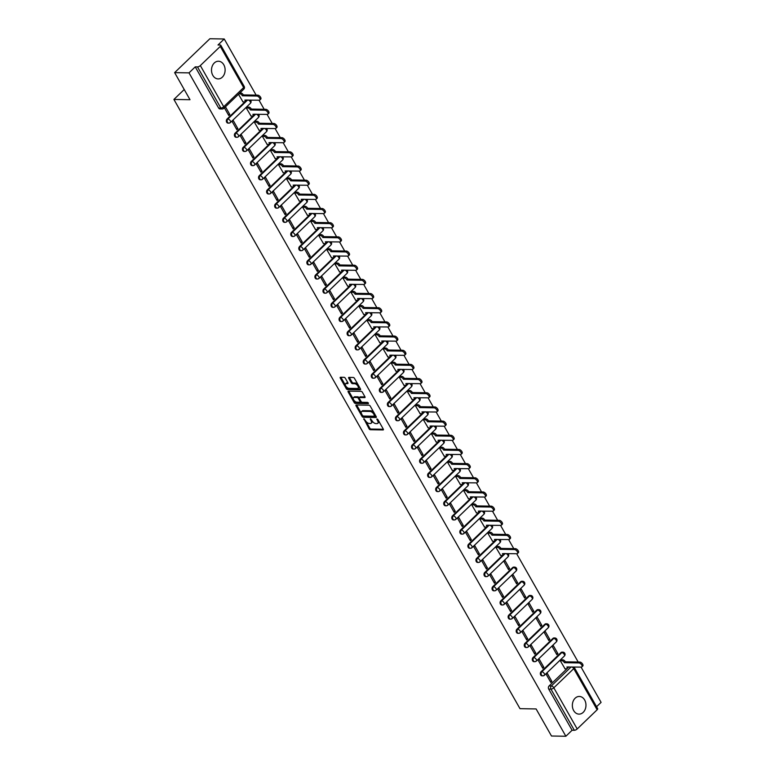 <?xml version="1.0" encoding="UTF-8"?>
<svg xmlns="http://www.w3.org/2000/svg" width="775" height="775" viewBox="0 0 775 775"><rect width="100%" height="100%" fill="white"/><g stroke="black" fill="none" stroke-linecap="round" stroke-linejoin="round"><path stroke-width="1.16" d="M363.853 418.733L369.094 428.827A1.114 0.562 -133.9 0 0 370.314 429.728L383.073 429.941A1.114 0.562 -133.9 0 0 383.344 429.854A1.114 0.562 -133.9 0 0 383.276 429.059L377.9 419.585L376.863 419.013L377.599 420.796A3.555 1.802 -133.9 0 1 377.803 423.324A3.555 1.802 -133.9 0 1 376.95 423.605L375.885 423.596A3.555 1.802 -133.9 0 1 372 420.699L370.45 418.839L371.002 420.689A3.555 1.802 -133.9 0 1 371.206 423.218A3.555 1.802 -133.9 0 1 370.363 423.499L369.297 423.479A3.555 1.802 -133.9 0 1 365.403 420.593L363.853 418.733M212.815 75.359A8.845 6.81 90.9 0 0 218.162 78.914A8.845 6.81 90.9 0 0 224.353 74.08A8.845 6.81 90.9 0 0 223.801 64.78A8.845 6.81 90.9 0 0 218.453 61.235A8.845 6.81 90.9 0 0 212.263 66.059A8.845 6.81 90.9 0 0 212.815 75.359M573.665 710.578A8.845 6.81 90.9 0 0 579.012 714.124A8.845 6.81 90.9 0 0 585.202 709.299A8.845 6.81 90.9 0 0 584.66 699.999A8.845 6.81 90.9 0 0 579.312 696.454A8.845 6.81 90.9 0 0 573.122 701.278A8.845 6.81 90.9 0 0 573.665 710.578M345.301 378.21A1.114 0.562 -133.9 0 0 344.081 377.309L340.506 377.251A1.114 0.562 -133.9 0 0 340.235 377.338A1.114 0.562 -133.9 0 0 340.302 378.132L346.28 388.653A1.114 0.562 -133.9 0 0 347.491 389.554L360.259 389.767A1.114 0.562 -133.9 0 0 360.52 389.68A1.114 0.562 -133.9 0 0 360.452 388.885L354.475 378.365A1.114 0.562 -133.9 0 0 353.264 377.464L348.934 377.386A1.114 0.562 -133.9 0 0 348.673 377.473A1.114 0.562 -133.9 0 0 348.74 378.268L351.298 382.772A1.114 0.562 -133.9 0 0 352.509 383.673L354.659 383.712A2.974 1.502 -133.9 0 1 357.546 385.572A2.974 1.502 -133.9 0 1 358.069 388.236A2.974 1.502 -133.9 0 1 357.362 388.478L348.963 388.343A2.974 1.502 -133.9 0 1 346.076 386.473A2.974 1.502 -133.9 0 1 345.543 383.809A2.974 1.502 -133.9 0 1 346.251 383.577L347.655 383.596A1.114 0.562 -133.9 0 0 347.917 383.509A1.114 0.562 -133.9 0 0 347.859 382.714L345.301 378.21M565.866 736.25L551.49 736.018L536.106 708.941L519.996 708.67L173.91 99.442L190.011 99.704L174.637 72.627L189.013 72.869L565.866 736.25L572.095 730.253L574.333 730.292L550.957 689.14A2.267 1.744 -89.1 0 1 551.335 685.962L571.117 666.946M356.258 404.986A1.114 0.562 -133.9 0 0 355.987 405.073A1.114 0.562 -133.9 0 0 356.054 405.858L362.032 416.388A1.114 0.562 -133.9 0 0 363.243 417.289L376.011 417.502A1.114 0.562 -133.9 0 0 376.272 417.405A1.114 0.562 -133.9 0 0 376.214 416.621L370.237 406.1A1.114 0.562 -133.9 0 0 369.016 405.189L356.258 404.986M354.156 402.516L348.178 391.995A1.114 0.562 -133.9 0 1 348.111 391.201A1.114 0.562 -133.9 0 1 348.382 391.113L361.14 391.327A1.114 0.562 -133.9 0 1 362.361 392.228L364.918 396.732A1.114 0.562 -133.9 0 1 364.977 397.527A1.114 0.562 -133.9 0 1 364.715 397.614L359.532 397.527A1.114 0.562 -133.9 0 0 359.271 397.614A1.114 0.562 -133.9 0 0 359.338 398.408L361.034 401.392A1.114 0.562 -133.9 0 0 362.245 402.302L367.631 402.39L368.348 403.639L355.367 403.426A1.114 0.562 -133.9 0 1 354.156 402.516L354.863 401.838L354.068 400.442M174.637 72.627L209.87 38.75L224.237 38.983L256.128 95.122M596.566 706.722L601.09 702.373L581.066 667.11M578.179 662.024L516.654 553.728M513.767 548.642L508.603 539.555M505.717 534.469L500.553 525.382M497.666 520.296L492.503 511.209M489.616 506.123L484.452 497.037M481.566 491.951L476.402 482.864M473.506 477.778L468.352 468.691M465.455 463.605L460.292 454.518M457.405 449.432L452.242 440.345M449.355 435.259L444.191 426.173M441.304 421.087L436.141 412M433.254 406.914L428.091 397.827M425.204 392.741L420.04 383.654M417.153 378.578L411.99 369.481M409.103 364.405L403.94 355.308M401.053 350.232L395.889 341.136M393.002 336.059L387.839 326.963M384.952 321.887L379.789 312.79M376.902 307.714L371.738 298.617M368.842 293.541L363.678 284.444M360.792 279.368L355.628 270.281M352.741 265.195L347.578 256.108M344.691 251.023L339.528 241.936M336.641 236.85L331.477 227.763M328.59 222.677L323.427 213.59M320.54 208.504L315.377 199.417M312.49 194.331L307.326 185.244M304.439 180.158L299.276 171.072M296.389 165.986L291.226 156.899M288.339 151.813L283.175 142.726M280.288 137.64L275.125 128.553M272.228 123.467L267.065 114.38M264.178 109.294L259.015 100.207M189.013 72.869L195.242 66.873L197.48 66.912A2.267 0.882 -29.6 0 0 200.338 65.575L220.284 46.403A2.267 0.882 -29.6 0 0 220.807 45.26A2.267 0.882 -29.6 0 0 220.245 45.018L218.007 44.989L224.237 38.983M572.095 730.253L548.719 689.101A2.267 1.744 -89.1 0 1 549.097 685.923L568.879 666.907M597.137 709.784L573.752 668.631A2.267 0.882 -29.6 0 0 574.285 667.488L597.661 708.641A2.267 0.882 150.4 0 1 597.137 709.784L577.191 728.955A2.267 0.882 150.4 0 1 574.333 730.292M561.391 659.816L560.267 660.717L565.033 668.777M551.877 681.428L547.237 673.252L546.172 674.269L550.822 682.446L551.877 681.428L550.231 681.399M543.827 667.256L539.177 659.079L538.121 660.097L542.771 668.273L543.827 667.256L542.18 667.227M557.923 653.703L553.273 645.527L552.217 646.544L556.867 654.72L557.923 653.703L556.266 653.674M535.777 653.083L531.127 644.907L530.071 645.924L534.721 654.1L535.777 653.083L534.13 653.054M549.872 639.53L545.222 631.354L544.166 632.371L548.816 640.547L549.872 639.53L548.216 639.501M527.727 638.91L523.077 630.734L522.021 631.751L526.671 639.927L527.727 638.91L526.07 638.881M541.822 625.357L537.172 617.181L536.116 618.198L540.756 626.374L541.822 625.357L540.165 625.328M519.676 624.737L515.026 616.561L513.97 617.578L518.62 625.754L519.676 624.737L518.02 624.708M533.762 611.184L529.122 603.008L528.066 604.025L532.706 612.202L533.762 611.184L532.115 611.155M511.626 610.564L506.976 602.388L505.92 603.405L510.57 611.582L511.626 610.564L509.969 610.535M525.712 597.012L521.071 588.835L520.015 589.852L524.656 598.029L525.712 597.012L524.065 596.982M503.576 596.392L498.926 588.215L497.87 589.232L502.51 597.409L503.576 596.392L501.919 596.363M517.661 582.839L513.021 574.663L511.965 575.68L516.605 583.856L517.661 582.839L516.014 582.81M495.516 582.219L490.875 574.042L489.819 575.06L494.46 583.236L495.516 582.219L493.869 582.19M509.611 568.666L504.971 560.49L503.915 561.507L508.555 569.683L509.611 568.666L507.964 568.637M487.465 568.046L482.825 559.87L481.769 560.887L486.409 569.063L487.465 568.046L485.818 568.017M496.978 546.433L495.864 547.334L500.621 555.394M479.415 553.873L474.775 545.697L473.719 546.714L478.359 554.89L479.415 553.873L477.768 553.844M488.928 532.26L487.804 533.161L492.571 541.221M471.365 539.7L466.724 531.524L465.668 532.541L470.309 540.717L471.365 539.7L469.718 539.671M480.878 518.087L479.754 518.988L484.52 527.048M463.314 525.528L458.674 517.351L457.618 518.368L462.258 526.545L463.314 525.528L461.668 525.498M472.827 503.915L471.704 504.816L476.47 512.876M455.264 511.355L450.624 503.178L449.558 504.196L454.208 512.372L455.264 511.355L453.617 511.326M464.777 489.742L463.653 490.643L468.42 498.703M447.214 497.182L442.573 489.006L441.508 490.023L446.158 498.199L447.214 497.182L445.567 497.153M456.727 475.569L455.603 476.47L460.369 484.53M439.163 483.009L434.513 474.833L433.457 475.85L438.108 484.026L439.163 483.009L437.517 482.98M448.677 461.396L447.553 462.297L452.319 470.357M431.113 468.836L426.463 460.66L425.407 461.677L430.057 469.853L431.113 468.836L429.457 468.807M440.626 447.223L439.502 448.124L444.259 456.194M423.063 454.663L418.413 446.487L417.357 447.504L422.007 455.681L423.063 454.663L421.406 454.634M432.576 433.051L431.452 433.952L436.209 442.021M415.012 440.491L410.363 432.314L409.307 433.332L413.957 441.508L415.012 440.491L413.356 440.462M424.526 418.878L423.402 419.779L428.158 427.848M406.962 426.318L402.312 418.142L401.256 419.159L405.897 427.335L406.962 426.318L405.306 426.289M416.475 404.705L415.352 405.606L420.108 413.676M398.902 412.145L394.262 403.969L393.206 404.986L397.846 413.162L398.902 412.145L397.255 412.116M408.425 390.532L407.301 391.433L412.058 399.503M390.852 397.972L386.212 389.796L385.156 390.813L389.796 398.989L390.852 397.972L389.205 397.943M400.365 376.359L399.251 377.26L404.007 385.33M382.802 383.799L378.161 375.623L377.105 376.64L381.746 384.817L382.802 383.799L381.155 383.77M392.315 362.187L391.201 363.088L395.957 371.157M374.751 369.627L370.111 361.45L369.055 362.468L373.695 370.644L374.751 369.627L373.104 369.607M384.264 348.014L383.141 348.915L387.907 356.984M366.701 355.454L362.061 347.278L361.005 348.295L365.645 356.471L366.701 355.454L365.054 355.434M376.214 333.841L375.09 334.742L379.857 342.812M358.651 341.281L354.01 333.105L352.945 334.122L357.595 342.298L358.651 341.281L357.004 341.262M368.164 319.668L367.04 320.569L371.806 328.639M350.6 327.108L345.96 318.932L344.894 319.949L349.544 328.125L350.6 327.108L348.953 327.089M360.113 305.495L358.99 306.396L363.756 314.466M342.55 312.935L337.9 304.759L336.844 305.776L341.494 313.952L342.55 312.935L340.903 312.916M352.063 291.323L350.939 292.223L355.706 300.293M334.5 298.762L329.85 290.586L328.794 291.603L333.444 299.78L334.5 298.762L332.853 298.743M344.013 277.15L342.889 278.051L347.655 286.12M326.449 284.599L321.799 276.423L320.743 277.431L325.393 285.607L326.449 284.599L324.793 284.57M335.963 262.977L334.839 263.878L339.595 271.948M318.399 270.427L313.749 262.25L312.693 263.258L317.343 271.434L318.399 270.427L316.743 270.397M327.912 248.804L326.788 249.715L331.545 257.775M310.349 256.254L305.699 248.077L304.643 249.085L309.283 257.271L310.349 256.254L308.692 256.225M319.862 234.631L318.738 235.542L323.495 243.602M302.298 242.081L297.648 233.905L296.593 234.922L301.233 243.098L302.298 242.081L300.642 242.052M311.812 220.468L310.688 221.369L315.444 229.429M294.238 227.908L289.598 219.732L288.542 220.749L293.183 228.925L294.238 227.908L292.592 227.879M303.752 206.295L302.637 207.196L307.394 215.256M286.188 213.735L281.548 205.559L280.492 206.576L285.132 214.752L286.188 213.735L284.541 213.706M295.701 192.123L294.587 193.023L299.344 201.083M278.138 199.562L273.498 191.386L272.442 192.403L277.082 200.58L278.138 199.562L276.491 199.533M287.651 177.95L286.527 178.851L291.293 186.911M270.088 185.39L265.447 177.213L264.391 178.231L269.032 186.407L270.088 185.39L268.441 185.361M279.601 163.777L278.477 164.678L283.243 172.738M262.037 171.217L257.397 163.041L256.341 164.058L260.981 172.234L262.037 171.217L260.39 171.188M271.55 149.604L270.427 150.505L275.193 158.565M253.987 157.044L249.347 148.868L248.281 149.885L252.931 158.061L253.987 157.044L252.34 157.015M263.5 135.431L262.376 136.332L267.142 144.392M245.937 142.871L241.287 134.695L240.231 135.712L244.881 143.888L245.937 142.871L244.29 142.842M255.45 121.258L254.326 122.159L259.092 130.219M237.886 128.698L233.236 120.522L232.18 121.539L236.83 129.716L237.886 128.698L236.239 128.669M247.399 107.086L246.276 107.987L251.042 116.047M224.392 107.812L228.78 115.543L229.836 114.526L228.179 114.497M238.477 94.269L242.982 101.874M229.913 122.673A2.267 1.744 -89.1 0 1 228.838 123.118L228.044 123.109A2.267 1.744 90.9 0 1 226.416 121.539A2.267 1.744 90.9 0 1 227.056 119.03L246.828 100.004M237.964 136.846A2.267 1.744 -89.1 0 1 236.888 137.291L236.094 137.282A2.267 1.744 90.9 0 1 234.467 135.712A2.267 1.744 90.9 0 1 235.106 133.203L254.878 114.177M246.014 151.018A2.267 1.744 -89.1 0 1 244.939 151.464L244.144 151.454A2.267 1.744 90.9 0 1 242.517 149.885A2.267 1.744 90.9 0 1 243.156 147.366L262.938 128.35M254.064 165.191A2.267 1.744 -89.1 0 1 252.999 165.637L252.204 165.627A2.267 1.744 90.9 0 1 250.567 164.058A2.267 1.744 90.9 0 1 251.207 161.539L270.988 142.523M262.115 179.364A2.267 1.744 -89.1 0 1 261.049 179.81L260.255 179.8A2.267 1.744 90.9 0 1 258.618 178.231A2.267 1.744 90.9 0 1 259.257 175.712L279.039 156.695M270.165 193.537A2.267 1.744 -89.1 0 1 269.099 193.983L268.305 193.973A2.267 1.744 90.9 0 1 266.677 192.403A2.267 1.744 90.9 0 1 267.307 189.885L287.089 170.868M278.215 207.71A2.267 1.744 -89.1 0 1 277.15 208.155L276.355 208.146A2.267 1.744 90.9 0 1 274.728 206.576A2.267 1.744 90.9 0 1 275.358 204.057L295.139 185.041M286.266 221.882A2.267 1.744 -89.1 0 1 285.2 222.328L284.406 222.318A2.267 1.744 90.9 0 1 282.778 220.749A2.267 1.744 90.9 0 1 283.408 218.23L303.19 199.214M294.316 236.055A2.267 1.744 -89.1 0 1 293.25 236.501L292.456 236.491A2.267 1.744 90.9 0 1 290.828 234.922A2.267 1.744 90.9 0 1 291.458 232.403L311.24 213.387M302.366 250.228A2.267 1.744 -89.1 0 1 301.301 250.674L300.506 250.664A2.267 1.744 90.9 0 1 298.879 249.095A2.267 1.744 90.9 0 1 299.508 246.576L319.29 227.559M310.426 264.401A2.267 1.744 -89.1 0 1 309.351 264.847L308.557 264.837A2.267 1.744 90.9 0 1 306.929 263.267A2.267 1.744 90.9 0 1 307.559 260.749L327.341 241.732M318.477 278.574A2.267 1.744 -89.1 0 1 317.401 279.019L316.607 279.01A2.267 1.744 90.9 0 1 314.979 277.44A2.267 1.744 90.9 0 1 315.619 274.922L335.391 255.905M326.527 292.747A2.267 1.744 -89.1 0 1 325.452 293.192L324.657 293.183A2.267 1.744 90.9 0 1 323.03 291.613A2.267 1.744 90.9 0 1 323.669 289.094L343.441 270.078M334.577 306.919A2.267 1.744 -89.1 0 1 333.502 307.365L332.707 307.355A2.267 1.744 90.9 0 1 331.08 305.786A2.267 1.744 90.9 0 1 331.719 303.267L351.492 284.251M342.627 321.092A2.267 1.744 -89.1 0 1 341.552 321.538L340.758 321.528A2.267 1.744 90.9 0 1 339.13 319.959A2.267 1.744 90.9 0 1 339.77 317.44L359.552 298.423M350.678 335.265A2.267 1.744 -89.1 0 1 349.612 335.711L348.818 335.701A2.267 1.744 90.9 0 1 347.181 334.132A2.267 1.744 90.9 0 1 347.82 331.613L367.602 312.596M358.728 349.438A2.267 1.744 -89.1 0 1 357.662 349.883L356.868 349.874A2.267 1.744 90.9 0 1 355.231 348.304A2.267 1.744 90.9 0 1 355.87 345.786L375.652 326.769M366.778 363.601A2.267 1.744 -89.1 0 1 365.713 364.056L364.918 364.047A2.267 1.744 90.9 0 1 363.291 362.477A2.267 1.744 90.9 0 1 363.921 359.958L383.702 340.942M374.829 377.774A2.267 1.744 -89.1 0 1 373.763 378.229L372.969 378.219A2.267 1.744 90.9 0 1 371.341 376.65A2.267 1.744 90.9 0 1 371.971 374.131L391.753 355.115M382.879 391.947A2.267 1.744 -89.1 0 1 381.813 392.402L381.019 392.382A2.267 1.744 90.9 0 1 379.392 390.823A2.267 1.744 90.9 0 1 380.021 388.304L399.803 369.287M390.929 406.119A2.267 1.744 -89.1 0 1 389.864 406.575L389.069 406.555A2.267 1.744 90.9 0 1 387.442 404.996A2.267 1.744 90.9 0 1 388.072 402.477L407.853 383.46M398.98 420.292A2.267 1.744 -89.1 0 1 397.914 420.748L397.12 420.728A2.267 1.744 90.9 0 1 395.492 419.168A2.267 1.744 90.9 0 1 396.122 416.65L415.904 397.623M407.04 434.465A2.267 1.744 -89.1 0 1 405.964 434.92L405.17 434.901A2.267 1.744 90.9 0 1 403.543 433.341A2.267 1.744 90.9 0 1 404.172 430.823L423.954 411.796M415.09 448.638A2.267 1.744 -89.1 0 1 414.015 449.093L413.22 449.074A2.267 1.744 90.9 0 1 411.593 447.514A2.267 1.744 90.9 0 1 412.222 444.995L432.004 425.969M423.14 462.811A2.267 1.744 -89.1 0 1 422.065 463.266L421.271 463.247A2.267 1.744 90.9 0 1 419.643 461.687A2.267 1.744 90.9 0 1 420.282 459.168L440.055 440.142M431.191 476.983A2.267 1.744 -89.1 0 1 430.115 477.439L429.321 477.419A2.267 1.744 90.9 0 1 427.693 475.86A2.267 1.744 90.9 0 1 428.333 473.341L448.105 454.315M439.241 491.156A2.267 1.744 -89.1 0 1 438.166 491.612L437.371 491.592A2.267 1.744 90.9 0 1 435.744 490.032A2.267 1.744 90.9 0 1 436.383 487.514L456.165 468.488M447.291 505.329A2.267 1.744 -89.1 0 1 446.226 505.784L445.422 505.765A2.267 1.744 90.9 0 1 443.794 504.205A2.267 1.744 90.9 0 1 444.433 501.687L464.215 482.66M455.342 519.502A2.267 1.744 -89.1 0 1 454.276 519.957L453.482 519.938A2.267 1.744 90.9 0 1 451.844 518.378A2.267 1.744 90.9 0 1 452.484 515.859L472.266 496.833M463.392 533.675A2.267 1.744 -89.1 0 1 462.326 534.13L461.532 534.111A2.267 1.744 90.9 0 1 459.904 532.541A2.267 1.744 90.9 0 1 460.534 530.032L480.316 511.006M471.442 547.847A2.267 1.744 -89.1 0 1 470.377 548.293L469.582 548.283A2.267 1.744 90.9 0 1 467.955 546.714A2.267 1.744 90.9 0 1 468.584 544.205L488.366 525.179M479.493 562.02A2.267 1.744 -89.1 0 1 478.427 562.466L477.632 562.456A2.267 1.744 90.9 0 1 476.005 560.887A2.267 1.744 90.9 0 1 476.635 558.378L496.417 539.352M487.543 576.193A2.267 1.744 -89.1 0 1 486.477 576.639L485.683 576.629A2.267 1.744 90.9 0 1 484.055 575.06A2.267 1.744 90.9 0 1 484.685 572.551L504.467 553.524M495.593 590.366A2.267 1.744 -89.1 0 1 494.528 590.812L493.733 590.802A2.267 1.744 90.9 0 1 492.106 589.232A2.267 1.744 90.9 0 1 492.735 586.723L512.682 567.542L513.476 567.552A2.267 1.744 -89.1 0 1 514.542 567.106L513.748 567.097A2.267 1.744 90.9 0 0 512.682 567.542M503.643 604.539A2.267 1.744 -89.1 0 1 502.578 604.984L501.783 604.975A2.267 1.744 90.9 0 1 500.156 603.405A2.267 1.744 90.9 0 1 500.786 600.887L520.732 581.715L521.527 581.725A2.267 1.744 -89.1 0 1 522.592 581.279L521.798 581.269A2.267 1.744 90.9 0 0 520.732 581.715M511.703 618.712A2.267 1.744 -89.1 0 1 510.628 619.157L509.834 619.148A2.267 1.744 90.9 0 1 508.206 617.578A2.267 1.744 90.9 0 1 508.836 615.059L528.783 595.888L529.577 595.898A2.267 1.744 -89.1 0 1 530.643 595.452L529.848 595.442A2.267 1.744 90.9 0 0 528.783 595.888M519.754 632.884A2.267 1.744 -89.1 0 1 518.678 633.33L517.884 633.32A2.267 1.744 90.9 0 1 516.257 631.751A2.267 1.744 90.9 0 1 516.896 629.232L536.833 610.061L537.627 610.07A2.267 1.744 -89.1 0 1 538.693 609.625L537.898 609.615A2.267 1.744 90.9 0 0 536.833 610.061M527.804 647.057A2.267 1.744 -89.1 0 1 526.729 647.503L525.934 647.493A2.267 1.744 90.9 0 1 524.307 645.924A2.267 1.744 90.9 0 1 524.946 643.405L544.883 624.233L545.678 624.243A2.267 1.744 -89.1 0 1 546.753 623.798L545.958 623.778A2.267 1.744 90.9 0 0 544.883 624.233M535.854 661.23A2.267 1.744 -89.1 0 1 534.779 661.676L533.985 661.666A2.267 1.744 90.9 0 1 532.357 660.097A2.267 1.744 90.9 0 1 532.997 657.578L552.933 638.406L553.728 638.416A2.267 1.744 -89.1 0 1 554.803 637.97L554.009 637.951A2.267 1.744 90.9 0 0 552.933 638.406M543.905 675.403A2.267 1.744 -89.1 0 1 542.829 675.848L542.035 675.839A2.267 1.744 90.9 0 1 540.408 674.269A2.267 1.744 90.9 0 1 541.047 671.751L560.984 652.579L561.778 652.589A2.267 1.744 -89.1 0 1 562.853 652.143L562.059 652.124A2.267 1.744 90.9 0 0 560.984 652.579M173.91 99.442L184.227 89.513M195.242 66.873L218.627 108.025A2.267 1.744 90.9 0 0 219.993 108.936L222.231 108.975A2.267 1.744 -89.1 0 1 220.865 108.064L197.48 66.912M229.836 114.526L225.447 106.805M371.206 423.218L371.913 422.54A3.555 1.802 -133.9 0 0 372.087 420.864M377.803 423.324L378.5 422.646A3.555 1.802 -133.9 0 0 378.694 420.98M366.003 421.464L369.801 428.149A1.114 0.562 -133.9 0 0 371.022 429.05L383.373 429.253M362.807 415.817A1.114 0.562 -133.9 0 0 363.95 416.611L376.301 416.814M356.665 404.986A1.114 0.562 -133.9 0 0 356.762 405.189L361.344 413.259M362.468 415.419L363.32 416.049L374.519 416.233L373.928 414.325A3.555 1.802 -133.9 0 0 370.033 411.438L362.38 411.312A3.555 1.802 -133.9 0 0 361.537 411.603A3.555 1.802 -133.9 0 0 361.731 414.131L362.468 415.419M374.034 412.784A3.555 1.802 -133.9 0 0 370.741 410.76L370.033 411.438M361.537 411.603L362.235 410.924A3.555 1.802 -133.9 0 1 363.088 410.634L370.741 410.76M353.323 399.144L348.876 391.317L348.178 391.995M365.006 396.926L360.239 396.848A1.114 0.562 -133.9 0 0 359.978 396.936A1.114 0.562 -133.9 0 0 359.881 397.197M368.445 402.952L356.074 402.748L355.367 403.426M354.165 397.439A2.974 1.502 -133.9 0 0 353.458 397.682A2.974 1.502 -133.9 0 0 353.991 400.346A2.974 1.502 -133.9 0 0 356.878 402.206L359.832 402.254A1.114 0.562 -133.9 0 0 360.104 402.167A1.114 0.562 -133.9 0 0 360.036 401.382L358.341 398.389A1.114 0.562 -133.9 0 0 357.13 397.488L354.165 397.439L354.873 396.761A2.974 1.502 -133.9 0 0 354.165 397.003L353.458 397.682M354.873 396.761L357.827 396.81A1.114 0.562 -133.9 0 1 359.048 397.711L359.174 397.933M354.863 401.838A1.114 0.562 -133.9 0 0 356.074 402.748M345.543 383.809L346.251 383.131A2.974 1.502 -133.9 0 1 346.958 382.898L347.946 382.908M358.069 388.236L358.777 387.568A2.974 1.502 -133.9 0 0 358.951 386.241M358.05 384.662A2.974 1.502 -133.9 0 0 355.357 383.034L354.659 383.712M349.351 377.396A1.114 0.562 -133.9 0 0 349.438 377.59L351.995 382.094A1.114 0.562 -133.9 0 0 353.216 382.995L355.357 383.034M346.27 386.715L346.977 387.975A1.114 0.562 -133.9 0 0 348.198 388.876L360.549 389.079M340.913 377.26A1.114 0.562 -133.9 0 0 341 377.454L345.369 385.136M561.207 659.806L562.795 659.835A2.267 1.143 46.1 0 1 565.275 661.676L564.355 662.557A2.267 1.143 -133.9 0 0 561.885 660.717L560.296 660.688M564.849 668.777L566.477 668.806A2.267 1.143 -133.9 0 0 567.019 668.622A2.267 1.143 -133.9 0 0 566.883 667.004L581.26 667.11A2.606 1.318 -133.9 0 0 581.88 666.897A2.606 1.318 -133.9 0 0 581.415 664.562A2.606 1.318 -133.9 0 0 578.886 662.935L564.433 662.693M565.353 661.811L579.797 662.053A2.606 1.318 46.1 0 1 582.325 663.681A2.606 1.318 46.1 0 1 582.79 666.016L581.88 666.897M568.104 666.897A2.267 1.143 46.1 0 1 567.93 667.74L567.019 668.622M496.804 546.423L498.393 546.452A2.267 1.143 46.1 0 1 500.863 548.293L499.953 549.175A2.267 1.143 -133.9 0 0 497.472 547.334L495.884 547.305M500.437 555.394L502.064 555.423A2.267 1.143 -133.9 0 0 502.607 555.239A2.267 1.143 -133.9 0 0 502.481 553.631L516.847 553.728A2.606 1.318 -133.9 0 0 517.467 553.515A2.606 1.318 -133.9 0 0 517.002 551.18A2.606 1.318 -133.9 0 0 514.474 549.553L500.03 549.31M500.941 548.429L515.394 548.671A2.606 1.318 46.1 0 1 517.923 550.308A2.606 1.318 46.1 0 1 518.388 552.643L517.467 553.515M503.692 553.515A2.267 1.143 46.1 0 1 503.517 554.357L502.607 555.239M488.754 532.26L490.343 532.28A2.267 1.143 46.1 0 1 492.813 534.12L491.902 535.002A2.267 1.143 -133.9 0 0 489.422 533.161L487.833 533.132M492.387 541.221L494.014 541.25A2.267 1.143 -133.9 0 0 494.557 541.066A2.267 1.143 -133.9 0 0 494.431 539.458L508.797 539.555A2.606 1.318 -133.9 0 0 509.417 539.352A2.606 1.318 -133.9 0 0 508.952 537.017A2.606 1.318 -133.9 0 0 506.424 535.38L491.98 535.137M492.89 534.256L507.344 534.498A2.606 1.318 46.1 0 1 509.873 536.135A2.606 1.318 46.1 0 1 510.337 538.47L509.417 539.352M495.642 539.342A2.267 1.143 46.1 0 1 495.467 540.185L494.557 541.066M480.694 518.087L482.282 518.107A2.267 1.143 46.1 0 1 484.762 519.947L483.852 520.829A2.267 1.143 -133.9 0 0 481.372 518.988L479.783 518.959M484.336 527.048L485.964 527.077A2.267 1.143 -133.9 0 0 486.506 526.893A2.267 1.143 -133.9 0 0 486.38 525.285L500.747 525.382A2.606 1.318 -133.9 0 0 501.367 525.179A2.606 1.318 -133.9 0 0 500.902 522.844A2.606 1.318 -133.9 0 0 498.373 521.207L483.929 520.965M484.84 520.083L499.284 520.325A2.606 1.318 46.1 0 1 501.822 521.962A2.606 1.318 46.1 0 1 502.278 524.297L501.367 525.179M487.591 525.169A2.267 1.143 46.1 0 1 487.417 526.012L486.506 526.893M472.643 503.915L474.232 503.934A2.267 1.143 46.1 0 1 476.712 505.775L475.802 506.656A2.267 1.143 -133.9 0 0 473.322 504.816L471.733 504.796M476.286 512.876L477.913 512.905A2.267 1.143 -133.9 0 0 478.456 512.721A2.267 1.143 -133.9 0 0 478.33 511.113L492.697 511.209A2.606 1.318 -133.9 0 0 493.317 511.006A2.606 1.318 -133.9 0 0 492.852 508.671A2.606 1.318 -133.9 0 0 490.323 507.034L475.879 506.792M476.79 505.91L491.234 506.153A2.606 1.318 46.1 0 1 493.762 507.79A2.606 1.318 46.1 0 1 494.227 510.124L493.317 511.006M479.541 510.996A2.267 1.143 46.1 0 1 479.367 511.839L478.456 512.721M464.593 489.742L466.182 489.761A2.267 1.143 46.1 0 1 468.662 491.602L467.742 492.483A2.267 1.143 -133.9 0 0 465.271 490.643L463.683 490.623M468.236 498.703L469.863 498.732A2.267 1.143 -133.9 0 0 470.406 498.548A2.267 1.143 -133.9 0 0 470.27 496.94L484.646 497.037A2.606 1.318 -133.9 0 0 485.266 496.833A2.606 1.318 -133.9 0 0 484.801 494.498A2.606 1.318 -133.9 0 0 482.273 492.861L467.819 492.619M468.739 491.738L483.183 491.98A2.606 1.318 46.1 0 1 485.712 493.617A2.606 1.318 46.1 0 1 486.177 495.952L485.266 496.833M471.491 496.823A2.267 1.143 46.1 0 1 471.316 497.666L470.406 498.548M456.543 475.569L458.132 475.588A2.267 1.143 46.1 0 1 460.612 477.429L459.691 478.311A2.267 1.143 -133.9 0 0 457.221 476.47L455.632 476.451M460.185 484.53L461.813 484.559A2.267 1.143 -133.9 0 0 462.346 484.375A2.267 1.143 -133.9 0 0 462.22 482.767L476.596 482.864A2.606 1.318 -133.9 0 0 477.216 482.66A2.606 1.318 -133.9 0 0 476.751 480.326A2.606 1.318 -133.9 0 0 474.222 478.688L459.769 478.446M460.689 477.565L475.133 477.807A2.606 1.318 46.1 0 1 477.662 479.444A2.606 1.318 46.1 0 1 478.127 481.779L477.216 482.66M463.44 482.651A2.267 1.143 46.1 0 1 463.266 483.493L462.346 484.375M448.493 461.396L450.081 461.416A2.267 1.143 46.1 0 1 452.561 463.256L451.641 464.138A2.267 1.143 -133.9 0 0 449.171 462.297L447.582 462.278M452.135 470.357L453.762 470.386A2.267 1.143 -133.9 0 0 454.295 470.202A2.267 1.143 -133.9 0 0 454.169 468.594L468.546 468.691A2.606 1.318 -133.9 0 0 469.166 468.488A2.606 1.318 -133.9 0 0 468.701 466.153A2.606 1.318 -133.9 0 0 466.172 464.516L451.718 464.273M452.639 463.392L467.083 463.634A2.606 1.318 46.1 0 1 469.611 465.271A2.606 1.318 46.1 0 1 470.076 467.606L469.166 468.488M455.39 468.478A2.267 1.143 46.1 0 1 455.216 469.321L454.295 470.202M440.442 447.223L442.031 447.243A2.267 1.143 46.1 0 1 444.511 449.083L443.591 449.965A2.267 1.143 -133.9 0 0 441.12 448.124L439.532 448.105M444.085 456.184L445.712 456.213A2.267 1.143 -133.9 0 0 446.245 456.029A2.267 1.143 -133.9 0 0 446.119 454.421L460.495 454.518A2.606 1.318 -133.9 0 0 461.115 454.315A2.606 1.318 -133.9 0 0 460.65 451.98A2.606 1.318 -133.9 0 0 458.112 450.343L443.668 450.101M444.588 449.229L459.032 449.461A2.606 1.318 46.1 0 1 461.561 451.098A2.606 1.318 46.1 0 1 462.026 453.433L461.115 454.315M447.34 454.305A2.267 1.143 46.1 0 1 447.165 455.148L446.245 456.029M432.392 433.051L433.981 433.07A2.267 1.143 46.1 0 1 436.461 434.911L435.54 435.792A2.267 1.143 -133.9 0 0 433.06 433.952L431.472 433.932M436.034 442.012L437.662 442.041A2.267 1.143 -133.9 0 0 438.195 441.857A2.267 1.143 -133.9 0 0 438.069 440.248L452.435 440.345A2.606 1.318 -133.9 0 0 453.055 440.142A2.606 1.318 -133.9 0 0 452.59 437.807A2.606 1.318 -133.9 0 0 450.062 436.17L435.618 435.928M436.538 435.056L450.982 435.288A2.606 1.318 46.1 0 1 453.511 436.926A2.606 1.318 46.1 0 1 453.976 439.26L453.055 440.142M439.289 440.132A2.267 1.143 46.1 0 1 439.115 440.975L438.195 441.857M424.342 418.878L425.93 418.897A2.267 1.143 46.1 0 1 428.41 420.748L427.49 421.619A2.267 1.143 -133.9 0 0 425.01 419.779L423.421 419.759M427.984 427.839L429.612 427.868A2.267 1.143 -133.9 0 0 430.144 427.684A2.267 1.143 -133.9 0 0 430.018 426.076L444.385 426.182A2.606 1.318 -133.9 0 0 445.005 425.969A2.606 1.318 -133.9 0 0 444.54 423.634A2.606 1.318 -133.9 0 0 442.012 421.997L427.567 421.755M428.488 420.883L442.932 421.116A2.606 1.318 46.1 0 1 445.46 422.753A2.606 1.318 46.1 0 1 445.925 425.088L445.005 425.969M431.239 425.959A2.267 1.143 46.1 0 1 431.065 426.802L430.144 427.684M416.291 404.705L417.88 404.734A2.267 1.143 46.1 0 1 420.36 406.575L419.44 407.447A2.267 1.143 -133.9 0 0 416.96 405.606L415.371 405.587M419.924 413.666L421.552 413.695A2.267 1.143 -133.9 0 0 422.094 413.511A2.267 1.143 -133.9 0 0 421.968 411.903L436.335 412.009A2.606 1.318 -133.9 0 0 436.955 411.796A2.606 1.318 -133.9 0 0 436.49 409.462A2.606 1.318 -133.9 0 0 433.961 407.824L419.517 407.592M420.438 406.71L434.882 406.943A2.606 1.318 46.1 0 1 437.41 408.58A2.606 1.318 46.1 0 1 437.875 410.915L436.955 411.796M423.189 411.787A2.267 1.143 46.1 0 1 423.014 412.629L422.094 413.511M408.241 390.532L409.83 390.561A2.267 1.143 46.1 0 1 412.3 392.402L411.389 393.274A2.267 1.143 -133.9 0 0 408.909 391.433L407.321 391.414M411.874 399.493L413.501 399.522A2.267 1.143 -133.9 0 0 414.044 399.338A2.267 1.143 -133.9 0 0 413.918 397.73L428.284 397.837A2.606 1.318 -133.9 0 0 428.904 397.623A2.606 1.318 -133.9 0 0 428.439 395.289A2.606 1.318 -133.9 0 0 425.911 393.652L411.467 393.419M412.377 392.537L426.831 392.77A2.606 1.318 46.1 0 1 429.36 394.407A2.606 1.318 46.1 0 1 429.825 396.742L428.904 397.623M415.138 397.614A2.267 1.143 46.1 0 1 414.964 398.457L414.044 399.338M400.191 376.359L401.779 376.388A2.267 1.143 46.1 0 1 404.25 378.229L403.339 379.111A2.267 1.143 -133.9 0 0 400.859 377.27L399.27 377.241M403.823 385.32L405.451 385.349A2.267 1.143 -133.9 0 0 405.993 385.165A2.267 1.143 -133.9 0 0 405.868 383.557L420.234 383.664A2.606 1.318 -133.9 0 0 420.854 383.451A2.606 1.318 -133.9 0 0 420.389 381.116A2.606 1.318 -133.9 0 0 417.861 379.479L403.417 379.246M404.327 378.365L418.781 378.597A2.606 1.318 46.1 0 1 421.309 380.234A2.606 1.318 46.1 0 1 421.774 382.569L420.854 383.451M407.078 383.441A2.267 1.143 46.1 0 1 406.904 384.284L405.993 385.165M392.14 362.187L393.729 362.216A2.267 1.143 46.1 0 1 396.199 364.056L395.289 364.938A2.267 1.143 -133.9 0 0 392.809 363.097L391.22 363.068M395.773 371.147L397.401 371.177A2.267 1.143 -133.9 0 0 397.943 370.993A2.267 1.143 -133.9 0 0 397.817 369.384L412.184 369.491A2.606 1.318 -133.9 0 0 412.804 369.278A2.606 1.318 -133.9 0 0 412.339 366.943A2.606 1.318 -133.9 0 0 409.81 365.306L395.366 365.073M396.277 364.192L410.731 364.424A2.606 1.318 46.1 0 1 413.259 366.062A2.606 1.318 46.1 0 1 413.724 368.396L412.804 369.278M399.028 369.268A2.267 1.143 46.1 0 1 398.854 370.111L397.943 370.993M384.09 348.014L385.679 348.043A2.267 1.143 46.1 0 1 388.149 349.883L387.238 350.765A2.267 1.143 -133.9 0 0 384.758 348.924L383.17 348.895M387.723 356.975L389.35 357.004A2.267 1.143 -133.9 0 0 389.893 356.82A2.267 1.143 -133.9 0 0 389.767 355.212L404.133 355.318A2.606 1.318 -133.9 0 0 404.753 355.105A2.606 1.318 -133.9 0 0 404.288 352.77A2.606 1.318 -133.9 0 0 401.76 351.133L387.316 350.901M388.227 350.019L402.671 350.252A2.606 1.318 46.1 0 1 405.209 351.889A2.606 1.318 46.1 0 1 405.674 354.223L404.753 355.105M390.978 355.095A2.267 1.143 46.1 0 1 390.803 355.938L389.893 356.82M376.03 333.841L377.619 333.87A2.267 1.143 46.1 0 1 380.099 335.711L379.188 336.592A2.267 1.143 -133.9 0 0 376.708 334.752L375.119 334.722M379.673 342.802L381.3 342.831A2.267 1.143 -133.9 0 0 381.843 342.647A2.267 1.143 -133.9 0 0 381.717 341.039L396.083 341.145A2.606 1.318 -133.9 0 0 396.703 340.932A2.606 1.318 -133.9 0 0 396.238 338.597A2.606 1.318 -133.9 0 0 393.71 336.96L379.266 336.728M380.176 335.846L394.62 336.079A2.606 1.318 46.1 0 1 397.149 337.716A2.606 1.318 46.1 0 1 397.614 340.051L396.703 340.932M382.927 340.923A2.267 1.143 46.1 0 1 382.753 341.765L381.843 342.647M367.98 319.668L369.568 319.697A2.267 1.143 46.1 0 1 372.048 321.538L371.128 322.419A2.267 1.143 -133.9 0 0 368.658 320.579L367.069 320.55M371.622 328.639L373.25 328.658A2.267 1.143 -133.9 0 0 373.792 328.474A2.267 1.143 -133.9 0 0 373.666 326.866L388.033 326.972A2.606 1.318 -133.9 0 0 388.653 326.759A2.606 1.318 -133.9 0 0 388.188 324.425A2.606 1.318 -133.9 0 0 385.659 322.787L371.206 322.555M372.126 321.673L386.57 321.906A2.606 1.318 46.1 0 1 389.098 323.543A2.606 1.318 46.1 0 1 389.563 325.878L388.653 326.759M374.877 326.75A2.267 1.143 46.1 0 1 374.703 327.593L373.792 328.474M359.929 305.495L361.518 305.524A2.267 1.143 46.1 0 1 363.998 307.365L363.078 308.247A2.267 1.143 -133.9 0 0 360.608 306.406L359.019 306.377M363.572 314.466L365.199 314.485A2.267 1.143 -133.9 0 0 365.732 314.301A2.267 1.143 -133.9 0 0 365.606 312.693L379.983 312.8A2.606 1.318 -133.9 0 0 380.603 312.587A2.606 1.318 -133.9 0 0 380.137 310.252A2.606 1.318 -133.9 0 0 377.609 308.615L363.155 308.382M364.076 307.501L378.52 307.733A2.606 1.318 46.1 0 1 381.048 309.37A2.606 1.318 46.1 0 1 381.513 311.705L380.603 312.587M366.827 312.577A2.267 1.143 46.1 0 1 366.653 313.42L365.732 314.301M351.879 291.323L353.468 291.352A2.267 1.143 46.1 0 1 355.948 293.192L355.028 294.074A2.267 1.143 -133.9 0 0 352.557 292.233L350.968 292.204M355.522 300.293L357.149 300.312A2.267 1.143 -133.9 0 0 357.682 300.128A2.267 1.143 -133.9 0 0 357.556 298.52L371.932 298.627A2.606 1.318 -133.9 0 0 372.552 298.414A2.606 1.318 -133.9 0 0 372.087 296.079A2.606 1.318 -133.9 0 0 369.559 294.442L355.105 294.209M356.025 293.328L370.469 293.56A2.606 1.318 46.1 0 1 372.998 295.198A2.606 1.318 46.1 0 1 373.463 297.532L372.552 298.414M358.777 298.404A2.267 1.143 46.1 0 1 358.602 299.257L357.682 300.128M343.829 277.15L345.418 277.179A2.267 1.143 46.1 0 1 347.897 279.019L346.977 279.901A2.267 1.143 -133.9 0 0 344.507 278.06L342.918 278.031M347.471 286.12L349.099 286.14A2.267 1.143 -133.9 0 0 349.632 285.956A2.267 1.143 -133.9 0 0 349.506 284.347L363.882 284.454A2.606 1.318 -133.9 0 0 364.502 284.241A2.606 1.318 -133.9 0 0 364.037 281.906A2.606 1.318 -133.9 0 0 361.499 280.269L347.055 280.037M347.975 279.155L362.419 279.397A2.606 1.318 46.1 0 1 364.948 281.025A2.606 1.318 46.1 0 1 365.412 283.359L364.502 284.241M350.726 284.231A2.267 1.143 46.1 0 1 350.552 285.084L349.632 285.956M335.778 262.977L337.367 263.006A2.267 1.143 46.1 0 1 339.847 264.847L338.927 265.728A2.267 1.143 -133.9 0 0 336.447 263.887L334.858 263.858M339.421 271.948L341.048 271.967A2.267 1.143 -133.9 0 0 341.581 271.793A2.267 1.143 -133.9 0 0 341.455 270.175L355.822 270.281A2.606 1.318 -133.9 0 0 356.442 270.068A2.606 1.318 -133.9 0 0 355.977 267.733A2.606 1.318 -133.9 0 0 353.448 266.096L339.004 265.864M339.925 264.982L354.369 265.224A2.606 1.318 46.1 0 1 356.897 266.852A2.606 1.318 46.1 0 1 357.362 269.187L356.442 270.068M342.676 270.058A2.267 1.143 46.1 0 1 342.502 270.911L341.581 271.793M327.728 248.804L329.317 248.833A2.267 1.143 46.1 0 1 331.797 250.674L330.877 251.555A2.267 1.143 -133.9 0 0 328.397 249.715L326.808 249.686M331.371 257.775L332.998 257.794A2.267 1.143 -133.9 0 0 333.531 257.62A2.267 1.143 -133.9 0 0 333.405 256.002L347.772 256.108A2.606 1.318 -133.9 0 0 348.392 255.895A2.606 1.318 -133.9 0 0 347.927 253.561A2.606 1.318 -133.9 0 0 345.398 251.923L330.954 251.691M331.874 250.809L346.318 251.052A2.606 1.318 46.1 0 1 348.847 252.679A2.606 1.318 46.1 0 1 349.312 255.014L348.392 255.895M334.626 255.886A2.267 1.143 46.1 0 1 334.451 256.738L333.531 257.62M319.678 234.631L321.267 234.66A2.267 1.143 46.1 0 1 323.747 236.501L322.826 237.382A2.267 1.143 -133.9 0 0 320.346 235.542L318.757 235.513M323.32 243.602L324.938 243.621A2.267 1.143 -133.9 0 0 325.481 243.447A2.267 1.143 -133.9 0 0 325.355 241.829L339.721 241.936A2.606 1.318 -133.9 0 0 340.341 241.722A2.606 1.318 -133.9 0 0 339.876 239.388A2.606 1.318 -133.9 0 0 337.348 237.76L322.904 237.518M323.824 236.637L338.268 236.879A2.606 1.318 46.1 0 1 340.797 238.506A2.606 1.318 46.1 0 1 341.262 240.841L340.341 241.722M326.575 241.722A2.267 1.143 46.1 0 1 326.401 242.565L325.481 243.447M311.627 220.458L313.216 220.487A2.267 1.143 46.1 0 1 315.687 222.328L314.776 223.21A2.267 1.143 -133.9 0 0 312.296 221.369L310.707 221.34M315.26 229.429L316.888 229.448A2.267 1.143 -133.9 0 0 317.43 229.274A2.267 1.143 -133.9 0 0 317.304 227.656L331.671 227.763A2.606 1.318 -133.9 0 0 332.291 227.55A2.606 1.318 -133.9 0 0 331.826 225.215A2.606 1.318 -133.9 0 0 329.298 223.588L314.853 223.345M315.764 222.464L330.218 222.706A2.606 1.318 46.1 0 1 332.746 224.333A2.606 1.318 46.1 0 1 333.211 226.668L332.291 227.55M318.525 227.55A2.267 1.143 46.1 0 1 318.351 228.392L317.43 229.274M303.577 206.286L305.166 206.315A2.267 1.143 46.1 0 1 307.636 208.155L306.726 209.037A2.267 1.143 -133.9 0 0 304.246 207.196L302.657 207.167M307.21 215.256L308.838 215.285A2.267 1.143 -133.9 0 0 309.38 215.101A2.267 1.143 -133.9 0 0 309.254 213.483L323.621 213.59A2.606 1.318 -133.9 0 0 324.241 213.377A2.606 1.318 -133.9 0 0 323.776 211.042A2.606 1.318 -133.9 0 0 321.247 209.415L306.803 209.172M307.714 208.291L322.168 208.533A2.606 1.318 46.1 0 1 324.696 210.161A2.606 1.318 46.1 0 1 325.161 212.495L324.241 213.377M310.465 213.377A2.267 1.143 46.1 0 1 310.291 214.22L309.38 215.101M295.527 192.113L297.116 192.142A2.267 1.143 46.1 0 1 299.586 193.983L298.675 194.864A2.267 1.143 -133.9 0 0 296.195 193.023L294.607 192.994M299.16 201.083L300.787 201.112A2.267 1.143 -133.9 0 0 301.33 200.928A2.267 1.143 -133.9 0 0 301.204 199.311L315.57 199.417A2.606 1.318 -133.9 0 0 316.19 199.204A2.606 1.318 -133.9 0 0 315.725 196.869A2.606 1.318 -133.9 0 0 313.197 195.242L298.753 195M299.663 194.118L314.117 194.36A2.606 1.318 46.1 0 1 316.646 195.988A2.606 1.318 46.1 0 1 317.111 198.322L316.19 199.204M302.415 199.204A2.267 1.143 46.1 0 1 302.24 200.047L301.33 200.928M287.477 177.94L289.065 177.969A2.267 1.143 46.1 0 1 291.536 179.81L290.625 180.691A2.267 1.143 -133.9 0 0 288.145 178.851L286.556 178.822M291.109 186.911L292.737 186.94A2.267 1.143 -133.9 0 0 293.279 186.756A2.267 1.143 -133.9 0 0 293.153 185.138L307.52 185.244A2.606 1.318 -133.9 0 0 308.14 185.031A2.606 1.318 -133.9 0 0 307.675 182.697A2.606 1.318 -133.9 0 0 305.147 181.069L290.702 180.827M291.613 179.945L306.057 180.188A2.606 1.318 46.1 0 1 308.595 181.815A2.606 1.318 46.1 0 1 309.06 184.15L308.14 185.031M294.364 185.031A2.267 1.143 46.1 0 1 294.19 185.874L293.279 186.756M279.417 163.767L281.005 163.796A2.267 1.143 46.1 0 1 283.485 165.637L282.575 166.518A2.267 1.143 -133.9 0 0 280.095 164.678L278.506 164.649M283.059 172.738L284.687 172.767A2.267 1.143 -133.9 0 0 285.229 172.583A2.267 1.143 -133.9 0 0 285.103 170.975L299.47 171.072A2.606 1.318 -133.9 0 0 300.09 170.858A2.606 1.318 -133.9 0 0 299.625 168.524A2.606 1.318 -133.9 0 0 297.096 166.896L282.652 166.654M283.563 165.773L298.007 166.015A2.606 1.318 46.1 0 1 300.535 167.642A2.606 1.318 46.1 0 1 301 169.977L300.09 170.858M286.314 170.858A2.267 1.143 46.1 0 1 286.14 171.701L285.229 172.583M271.366 149.594L272.955 149.623A2.267 1.143 46.1 0 1 275.435 151.464L274.515 152.346A2.267 1.143 -133.9 0 0 272.044 150.505L270.456 150.476M275.009 158.565L276.636 158.594A2.267 1.143 -133.9 0 0 277.179 158.41A2.267 1.143 -133.9 0 0 277.053 156.802L291.419 156.899A2.606 1.318 -133.9 0 0 292.039 156.686A2.606 1.318 -133.9 0 0 291.574 154.351A2.606 1.318 -133.9 0 0 289.046 152.723L274.592 152.481M275.512 151.6L289.957 151.842A2.606 1.318 46.1 0 1 292.485 153.469A2.606 1.318 46.1 0 1 292.95 155.804L292.039 156.686M278.264 156.686A2.267 1.143 46.1 0 1 278.089 157.528L277.179 158.41M263.316 135.422L264.905 135.451A2.267 1.143 46.1 0 1 267.385 137.291L266.464 138.173A2.267 1.143 -133.9 0 0 263.994 136.332L262.405 136.303M266.958 144.392L268.586 144.421A2.267 1.143 -133.9 0 0 269.128 144.237A2.267 1.143 -133.9 0 0 268.993 142.629L283.369 142.726A2.606 1.318 -133.9 0 0 283.989 142.513A2.606 1.318 -133.9 0 0 283.524 140.178A2.606 1.318 -133.9 0 0 280.996 138.551L266.542 138.308M267.462 137.427L281.906 137.669A2.606 1.318 46.1 0 1 284.435 139.297A2.606 1.318 46.1 0 1 284.9 141.631L283.989 142.513M270.213 142.513A2.267 1.143 46.1 0 1 270.039 143.356L269.128 144.237M255.266 121.249L256.854 121.278A2.267 1.143 46.1 0 1 259.334 123.118L258.414 124A2.267 1.143 -133.9 0 0 255.944 122.159L254.355 122.13M258.908 130.219L260.536 130.248A2.267 1.143 -133.9 0 0 261.068 130.064A2.267 1.143 -133.9 0 0 260.942 128.456L275.319 128.553A2.606 1.318 -133.9 0 0 275.939 128.34A2.606 1.318 -133.9 0 0 275.474 126.005A2.606 1.318 -133.9 0 0 272.945 124.378L258.492 124.136M259.412 123.254L273.856 123.496A2.606 1.318 46.1 0 1 276.384 125.124A2.606 1.318 46.1 0 1 276.849 127.468L275.939 128.34M262.163 128.34A2.267 1.143 46.1 0 1 261.989 129.183L261.068 130.064M247.215 107.076L248.804 107.105A2.267 1.143 46.1 0 1 251.284 108.946L250.364 109.827A2.267 1.143 -133.9 0 0 247.893 107.987L246.305 107.957M250.858 116.047L252.485 116.076A2.267 1.143 -133.9 0 0 253.018 115.892A2.267 1.143 -133.9 0 0 252.892 114.283L267.268 114.38A2.606 1.318 -133.9 0 0 267.888 114.167A2.606 1.318 -133.9 0 0 267.423 111.832A2.606 1.318 -133.9 0 0 264.885 110.205L250.441 109.963M251.362 109.081L265.806 109.323A2.606 1.318 46.1 0 1 268.334 110.961A2.606 1.318 46.1 0 1 268.799 113.295L267.888 114.167M254.113 114.167A2.267 1.143 46.1 0 1 253.938 115.01L253.018 115.892M239.882 92.922L240.754 92.932A2.267 1.143 46.1 0 1 243.234 94.773L242.313 95.654A2.267 1.143 -133.9 0 0 239.833 93.814L238.962 93.804M242.807 101.874L244.435 101.903A2.267 1.143 -133.9 0 0 244.968 101.719A2.267 1.143 -133.9 0 0 244.842 100.111L259.208 100.207A2.606 1.318 -133.9 0 0 259.828 100.004A2.606 1.318 -133.9 0 0 259.373 97.66A2.606 1.318 -133.9 0 0 256.835 96.032L242.391 95.79M243.311 94.908L257.755 95.151A2.606 1.318 46.1 0 1 260.284 96.788A2.606 1.318 46.1 0 1 260.749 99.122L259.828 100.004M246.062 99.994A2.267 1.143 46.1 0 1 245.888 100.837L244.968 101.719M364.221 418.858L363.717 419.353M377.415 419.081L376.902 419.566M370.818 418.975L370.305 419.459M200.338 65.575L223.713 106.727L243.66 87.556L220.284 46.403M549.097 685.923L551.335 685.962A2.267 1.143 -133.9 0 1 553.815 687.803L577.191 728.955M571.96 666.955A2.267 1.143 -133.9 0 1 573.752 668.631L553.815 687.803A2.267 0.882 150.4 0 1 550.957 689.14L548.719 689.101M227.056 119.03L227.85 119.04L247.622 100.014M235.106 133.203L235.9 133.213L255.673 114.187M243.156 147.366L243.951 147.386L263.733 128.359M251.207 161.539L252.001 161.558L271.783 142.532M259.257 175.712L260.051 175.731L279.833 156.705M267.307 189.885L268.102 189.904L287.883 170.878M275.358 204.057L276.152 204.077L295.934 185.051M283.408 218.23L284.202 218.25L303.984 199.223M291.458 232.403L292.252 232.422L312.034 213.396M299.508 246.576L300.303 246.595L320.085 227.569M307.559 260.749L308.353 260.768L328.135 241.742M315.619 274.922L316.413 274.941L336.185 255.915M323.669 289.094L324.463 289.114L344.236 270.088M331.719 303.267L332.514 303.277L352.286 284.26M339.77 317.44L340.564 317.45L360.346 298.433M347.82 331.613L348.614 331.623L368.396 312.606M355.87 345.786L356.665 345.795L376.447 326.779M363.921 359.958L364.715 359.968L384.497 340.952M371.971 374.131L372.765 374.141L392.547 355.124M380.021 388.304L380.816 388.314L400.597 369.297M388.072 402.477L388.866 402.487L408.648 383.47M396.122 416.65L396.916 416.659L416.698 397.643M404.172 430.823L404.967 430.832L424.748 411.816M412.222 444.995L413.027 445.005L432.799 425.988M420.282 459.168L421.077 459.178L440.849 440.161M428.333 473.341L429.127 473.351L448.899 454.334M436.383 487.514L437.177 487.523L456.959 468.507M444.433 501.687L445.228 501.696L465.01 482.68M452.484 515.859L453.278 515.869L473.06 496.853M460.534 530.032L461.328 530.042L481.11 511.025M468.584 544.205L469.379 544.215L489.161 525.198M476.635 558.378L477.429 558.387L497.211 539.371M484.685 572.551L485.479 572.56L505.261 553.534M492.735 586.723L493.53 586.733L513.476 567.552A2.267 1.143 46.1 0 1 515.947 569.393A2.267 1.143 -133.9 0 1 516.082 571.01A2.267 2.267 0 0 0 514.542 567.106M500.786 600.887L501.58 600.906L521.527 581.725A2.267 1.143 46.1 0 1 524.007 583.565A2.267 1.143 -133.9 0 1 524.132 585.183A2.267 2.267 0 0 0 522.592 581.279M508.836 615.059L509.63 615.079L529.577 595.898A2.267 1.143 46.1 0 1 532.057 597.738A2.267 1.143 -133.9 0 1 532.183 599.356A2.267 2.267 0 0 0 530.643 595.452M516.896 629.232L517.69 629.252L537.627 610.07A2.267 1.143 46.1 0 1 540.107 611.911A2.267 1.143 -133.9 0 1 540.233 613.519A2.267 2.267 0 0 0 538.693 609.625M524.946 643.405L525.741 643.424L545.678 624.243A2.267 1.143 46.1 0 1 548.158 626.084A2.267 1.143 -133.9 0 1 548.283 627.692A2.267 2.267 0 0 0 546.753 623.798M532.997 657.578L533.791 657.597L553.728 638.416A2.267 1.143 46.1 0 1 556.208 640.257A2.267 1.143 -133.9 0 1 556.334 641.865A2.267 2.267 0 0 0 554.803 637.97M541.047 671.751L541.841 671.77L561.778 652.589A2.267 1.143 46.1 0 1 564.258 654.429A2.267 1.143 -133.9 0 1 564.384 656.038A2.267 2.267 0 0 0 562.853 652.143M542.829 675.848A2.267 1.744 -89.1 0 1 541.202 674.289A2.267 1.744 -89.1 0 1 541.841 671.77A2.267 1.143 46.1 0 1 544.312 673.611A2.267 1.143 46.1 0 1 544.447 675.219A2.267 2.267 0 0 1 542.829 675.848M534.779 661.676A2.267 1.744 -89.1 0 1 533.152 660.116A2.267 1.744 -89.1 0 1 533.791 657.597A2.267 1.143 46.1 0 1 536.261 659.438A2.267 1.143 46.1 0 1 536.387 661.046A2.267 2.267 0 0 1 534.779 661.676M526.729 647.503A2.267 1.744 -89.1 0 1 525.101 645.943A2.267 1.744 -89.1 0 1 525.741 643.424A2.267 1.143 46.1 0 1 528.211 645.265A2.267 1.143 46.1 0 1 528.337 646.873A2.267 2.267 0 0 1 526.729 647.503M518.678 633.33A2.267 1.744 -89.1 0 1 517.051 631.77A2.267 1.744 -89.1 0 1 517.69 629.252A2.267 1.143 46.1 0 1 520.161 631.092A2.267 1.143 46.1 0 1 520.287 632.7A2.267 2.267 0 0 1 518.678 633.33M510.628 619.157A2.267 1.744 -89.1 0 1 509.001 617.597A2.267 1.744 -89.1 0 1 509.63 615.079A2.267 1.143 46.1 0 1 512.11 616.919A2.267 1.143 46.1 0 1 512.236 618.528A2.267 2.267 0 0 1 510.628 619.157M502.578 604.984A2.267 1.744 -89.1 0 1 500.95 603.425A2.267 1.744 -89.1 0 1 501.58 600.906A2.267 1.143 46.1 0 1 504.06 602.747A2.267 1.143 46.1 0 1 504.186 604.355A2.267 2.267 0 0 1 502.578 604.984M494.528 590.812A2.267 1.744 -89.1 0 1 492.9 589.252A2.267 1.744 -89.1 0 1 493.53 586.733A2.267 1.143 46.1 0 1 496.01 588.574A2.267 1.143 46.1 0 1 496.136 590.182A2.267 2.267 0 0 1 494.528 590.812M486.477 576.639A2.267 1.744 -89.1 0 1 484.85 575.079A2.267 1.744 -89.1 0 1 485.479 572.56A2.267 1.143 46.1 0 1 487.959 574.401A2.267 1.143 46.1 0 1 488.085 576.009A2.267 2.267 0 0 1 486.477 576.639M478.427 562.466A2.267 1.744 -89.1 0 1 476.799 560.906A2.267 1.744 -89.1 0 1 477.429 558.387A2.267 1.143 46.1 0 1 479.909 560.228A2.267 1.143 46.1 0 1 480.035 561.836A2.267 2.267 0 0 1 478.427 562.466M470.377 548.293A2.267 1.744 -89.1 0 1 468.749 546.733A2.267 1.744 -89.1 0 1 469.379 544.215A2.267 1.143 46.1 0 1 471.859 546.055A2.267 1.143 46.1 0 1 471.985 547.663A2.267 2.267 0 0 1 470.377 548.293M462.326 534.13A2.267 1.744 -89.1 0 1 460.699 532.561A2.267 1.744 -89.1 0 1 461.328 530.042A2.267 1.143 46.1 0 1 463.808 531.882A2.267 1.143 46.1 0 1 463.934 533.491A2.267 2.267 0 0 1 462.326 534.13M454.276 519.957A2.267 1.744 -89.1 0 1 452.639 518.388A2.267 1.744 -89.1 0 1 453.278 515.869A2.267 1.143 46.1 0 1 455.758 517.71A2.267 1.143 46.1 0 1 455.884 519.318A2.267 2.267 0 0 1 454.276 519.957M446.226 505.784A2.267 1.744 -89.1 0 1 444.588 504.215A2.267 1.744 -89.1 0 1 445.228 501.696A2.267 1.143 46.1 0 1 447.708 503.537A2.267 1.143 46.1 0 1 447.834 505.145A2.267 2.267 0 0 1 446.226 505.784M438.166 491.612A2.267 1.744 -89.1 0 1 436.538 490.042A2.267 1.744 -89.1 0 1 437.177 487.523A2.267 1.143 46.1 0 1 439.648 489.364A2.267 1.143 46.1 0 1 439.774 490.972A2.267 2.267 0 0 1 438.166 491.612M430.115 477.439A2.267 1.744 -89.1 0 1 428.488 475.869A2.267 1.744 -89.1 0 1 429.127 473.351A2.267 1.143 46.1 0 1 431.597 475.191A2.267 1.143 46.1 0 1 431.723 476.799A2.267 2.267 0 0 1 430.115 477.439M422.065 463.266A2.267 1.744 -89.1 0 1 420.438 461.697A2.267 1.744 -89.1 0 1 421.077 459.178A2.267 1.143 46.1 0 1 423.547 461.018A2.267 1.143 46.1 0 1 423.673 462.627A2.267 2.267 0 0 1 422.065 463.266M414.015 449.093A2.267 1.744 -89.1 0 1 412.387 447.524A2.267 1.744 -89.1 0 1 413.027 445.005A2.267 1.143 46.1 0 1 415.497 446.846A2.267 1.143 46.1 0 1 415.623 448.454A2.267 2.267 0 0 1 414.015 449.093M405.964 434.92A2.267 1.744 -89.1 0 1 404.337 433.351A2.267 1.744 -89.1 0 1 404.967 430.832A2.267 1.143 46.1 0 1 407.447 432.673A2.267 1.143 46.1 0 1 407.573 434.281A2.267 2.267 0 0 1 405.964 434.92M397.914 420.748A2.267 1.744 -89.1 0 1 396.287 419.178A2.267 1.744 -89.1 0 1 396.916 416.659A2.267 1.143 46.1 0 1 399.396 418.5A2.267 1.143 46.1 0 1 399.522 420.108A2.267 2.267 0 0 1 397.914 420.748M389.864 406.575A2.267 1.744 -89.1 0 1 388.236 405.005A2.267 1.744 -89.1 0 1 388.866 402.487A2.267 1.143 46.1 0 1 391.346 404.327A2.267 1.143 46.1 0 1 391.472 405.935A2.267 2.267 0 0 1 389.864 406.575M381.813 392.402A2.267 1.744 -89.1 0 1 380.186 390.832A2.267 1.744 -89.1 0 1 380.816 388.314A2.267 1.143 46.1 0 1 383.296 390.154A2.267 1.143 46.1 0 1 383.422 391.772A2.267 2.267 0 0 1 381.813 392.402M373.763 378.229A2.267 1.744 -89.1 0 1 372.136 376.66A2.267 1.744 -89.1 0 1 372.765 374.141A2.267 1.143 46.1 0 1 375.245 375.982A2.267 1.143 46.1 0 1 375.371 377.599A2.267 2.267 0 0 1 373.763 378.229M365.713 364.056A2.267 1.744 -89.1 0 1 364.085 362.487A2.267 1.744 -89.1 0 1 364.715 359.968A2.267 1.143 46.1 0 1 367.195 361.809A2.267 1.143 46.1 0 1 367.321 363.427A2.267 2.267 0 0 1 365.713 364.056M357.662 349.883A2.267 1.744 -89.1 0 1 356.025 348.314A2.267 1.744 -89.1 0 1 356.665 345.795A2.267 1.143 46.1 0 1 359.145 347.636A2.267 1.143 46.1 0 1 359.271 349.254A2.267 2.267 0 0 1 357.662 349.883M349.612 335.711A2.267 1.744 -89.1 0 1 347.975 334.141A2.267 1.744 -89.1 0 1 348.614 331.623A2.267 1.143 46.1 0 1 351.094 333.463A2.267 1.143 46.1 0 1 351.22 335.081A2.267 2.267 0 0 1 349.612 335.711M341.552 321.538A2.267 1.744 -89.1 0 1 339.925 319.968A2.267 1.744 -89.1 0 1 340.564 317.45A2.267 1.143 46.1 0 1 343.034 319.29A2.267 1.143 46.1 0 1 343.17 320.908A2.267 2.267 0 0 1 341.552 321.538M333.502 307.365A2.267 1.744 -89.1 0 1 331.874 305.796A2.267 1.744 -89.1 0 1 332.514 303.277A2.267 1.143 46.1 0 1 334.984 305.127A2.267 1.143 46.1 0 1 335.11 306.735A2.267 2.267 0 0 1 333.502 307.365M325.452 293.192A2.267 1.744 -89.1 0 1 323.824 291.623A2.267 1.744 -89.1 0 1 324.463 289.114A2.267 1.143 46.1 0 1 326.934 290.954A2.267 1.143 46.1 0 1 327.06 292.562A2.267 2.267 0 0 1 325.452 293.192M317.401 279.019A2.267 1.744 -89.1 0 1 315.774 277.45A2.267 1.744 -89.1 0 1 316.413 274.941A2.267 1.143 46.1 0 1 318.883 276.782A2.267 1.143 46.1 0 1 319.009 278.39A2.267 2.267 0 0 1 317.401 279.019M309.351 264.847A2.267 1.744 -89.1 0 1 307.723 263.277A2.267 1.744 -89.1 0 1 308.353 260.768A2.267 1.143 46.1 0 1 310.833 262.609A2.267 1.143 46.1 0 1 310.959 264.217A2.267 2.267 0 0 1 309.351 264.847M301.301 250.674A2.267 1.744 -89.1 0 1 299.673 249.104A2.267 1.744 -89.1 0 1 300.303 246.595A2.267 1.143 46.1 0 1 302.783 248.436A2.267 1.143 46.1 0 1 302.909 250.044A2.267 2.267 0 0 1 301.301 250.674M293.25 236.501A2.267 1.744 -89.1 0 1 291.623 234.932A2.267 1.744 -89.1 0 1 292.252 232.422A2.267 1.143 46.1 0 1 294.733 234.263A2.267 1.143 46.1 0 1 294.858 235.871A2.267 2.267 0 0 1 293.25 236.501M285.2 222.328A2.267 1.744 -89.1 0 1 283.573 220.768A2.267 1.744 -89.1 0 1 284.202 218.25A2.267 1.143 46.1 0 1 286.682 220.09A2.267 1.143 46.1 0 1 286.808 221.698A2.267 2.267 0 0 1 285.2 222.328M277.15 208.155A2.267 1.744 -89.1 0 1 275.522 206.596A2.267 1.744 -89.1 0 1 276.152 204.077A2.267 1.143 46.1 0 1 278.632 205.917A2.267 1.143 46.1 0 1 278.758 207.526A2.267 2.267 0 0 1 277.15 208.155M269.099 193.983A2.267 1.744 -89.1 0 1 267.472 192.423A2.267 1.744 -89.1 0 1 268.102 189.904A2.267 1.143 46.1 0 1 270.582 191.745A2.267 1.143 46.1 0 1 270.707 193.353A2.267 2.267 0 0 1 269.099 193.983M261.049 179.81A2.267 1.744 -89.1 0 1 259.422 178.25A2.267 1.744 -89.1 0 1 260.051 175.731A2.267 1.143 46.1 0 1 262.531 177.572A2.267 1.143 46.1 0 1 262.657 179.18A2.267 2.267 0 0 1 261.049 179.81M252.999 165.637A2.267 1.744 -89.1 0 1 251.362 164.077A2.267 1.744 -89.1 0 1 252.001 161.558A2.267 1.143 46.1 0 1 254.481 163.399A2.267 1.143 46.1 0 1 254.607 165.007A2.267 2.267 0 0 1 252.999 165.637M244.939 151.464A2.267 1.744 -89.1 0 1 243.311 149.904A2.267 1.744 -89.1 0 1 243.951 147.386A2.267 1.143 46.1 0 1 246.421 149.226A2.267 1.143 46.1 0 1 246.557 150.834A2.267 2.267 0 0 1 244.939 151.464M236.888 137.291A2.267 1.744 -89.1 0 1 235.261 135.732A2.267 1.744 -89.1 0 1 235.9 133.213A2.267 1.143 46.1 0 1 238.371 135.053A2.267 1.143 46.1 0 1 238.497 136.662A2.267 2.267 0 0 1 236.888 137.291M228.838 123.118A2.267 1.744 -89.1 0 1 227.211 121.559A2.267 1.744 -89.1 0 1 227.85 119.04A2.267 1.143 46.1 0 1 230.32 120.881A2.267 1.143 46.1 0 1 230.446 122.489A2.267 2.267 0 0 1 228.838 123.118M506.104 553.553A2.267 1.143 46.1 0 1 507.896 555.22A2.267 1.143 -133.9 0 1 508.022 556.837A2.267 2.267 0 0 0 508.042 553.583M498.054 539.381A2.267 1.143 46.1 0 1 499.846 541.047A2.267 1.143 -133.9 0 1 499.972 542.665A2.267 2.267 0 0 0 499.991 539.41M490.003 525.208A2.267 1.143 46.1 0 1 491.796 526.874A2.267 1.143 -133.9 0 1 491.922 528.492A2.267 2.267 0 0 0 491.941 525.237M481.953 511.035A2.267 1.143 46.1 0 1 483.745 512.711A2.267 1.143 -133.9 0 1 483.871 514.319A2.267 2.267 0 0 0 483.891 511.064M473.903 496.862A2.267 1.143 46.1 0 1 475.695 498.538A2.267 1.143 -133.9 0 1 475.821 500.146A2.267 2.267 0 0 0 475.84 496.891M465.853 482.689A2.267 1.143 46.1 0 1 467.645 484.365A2.267 1.143 -133.9 0 1 467.771 485.973A2.267 2.267 0 0 0 467.79 482.718M457.802 468.517A2.267 1.143 46.1 0 1 459.594 470.192A2.267 1.143 -133.9 0 1 459.72 471.801A2.267 2.267 0 0 0 459.74 468.546M449.752 454.344A2.267 1.143 46.1 0 1 451.544 456.02A2.267 1.143 -133.9 0 1 451.67 457.628A2.267 2.267 0 0 0 451.689 454.373M441.702 440.171A2.267 1.143 46.1 0 1 443.494 441.847A2.267 1.143 -133.9 0 1 443.62 443.455A2.267 2.267 0 0 0 443.639 440.2M433.651 425.998A2.267 1.143 46.1 0 1 435.443 427.674A2.267 1.143 -133.9 0 1 435.569 429.282A2.267 2.267 0 0 0 435.589 426.037M425.591 411.825A2.267 1.143 46.1 0 1 427.393 413.501A2.267 1.143 -133.9 0 1 427.519 415.109A2.267 2.267 0 0 0 427.538 411.864M417.541 397.653A2.267 1.143 46.1 0 1 419.343 399.328A2.267 1.143 -133.9 0 1 419.469 400.937A2.267 2.267 0 0 0 419.488 397.691M409.491 383.48A2.267 1.143 46.1 0 1 411.283 385.156A2.267 1.143 -133.9 0 1 411.418 386.764A2.267 2.267 0 0 0 411.428 383.518M401.44 369.307A2.267 1.143 46.1 0 1 403.233 370.983A2.267 1.143 -133.9 0 1 403.358 372.591A2.267 2.267 0 0 0 403.378 369.346M393.39 355.134A2.267 1.143 46.1 0 1 395.182 356.81A2.267 1.143 -133.9 0 1 395.308 358.418A2.267 2.267 0 0 0 395.327 355.173M385.34 340.961A2.267 1.143 46.1 0 1 387.132 342.637A2.267 1.143 -133.9 0 1 387.258 344.245A2.267 2.267 0 0 0 387.277 341M377.289 326.788A2.267 1.143 46.1 0 1 379.082 328.464A2.267 1.143 -133.9 0 1 379.207 330.073A2.267 2.267 0 0 0 379.227 326.827M369.239 312.616A2.267 1.143 46.1 0 1 371.031 314.292A2.267 1.143 -133.9 0 1 371.157 315.9A2.267 2.267 0 0 0 371.177 312.654M361.189 298.443A2.267 1.143 46.1 0 1 362.981 300.119A2.267 1.143 -133.9 0 1 363.107 301.727A2.267 2.267 0 0 0 363.126 298.482M353.138 284.28A2.267 1.143 46.1 0 1 354.931 285.946A2.267 1.143 -133.9 0 1 355.057 287.554A2.267 2.267 0 0 0 355.076 284.309M345.088 270.107A2.267 1.143 46.1 0 1 346.88 271.773A2.267 1.143 -133.9 0 1 347.006 273.381A2.267 2.267 0 0 0 347.026 270.136M337.038 255.934A2.267 1.143 46.1 0 1 338.83 257.6A2.267 1.143 -133.9 0 1 338.956 259.208A2.267 2.267 0 0 0 338.975 255.963M328.988 241.761A2.267 1.143 46.1 0 1 330.78 243.428A2.267 1.143 -133.9 0 1 330.906 245.036A2.267 2.267 0 0 0 330.925 241.79M320.927 227.588A2.267 1.143 46.1 0 1 322.729 229.255A2.267 1.143 -133.9 0 1 322.855 230.863A2.267 2.267 0 0 0 322.875 227.618M312.877 213.416A2.267 1.143 46.1 0 1 314.669 215.082A2.267 1.143 -133.9 0 1 314.805 216.69A2.267 2.267 0 0 0 314.824 213.445M304.827 199.243A2.267 1.143 46.1 0 1 306.619 200.909A2.267 1.143 -133.9 0 1 306.745 202.517A2.267 2.267 0 0 0 306.764 199.272M296.777 185.07A2.267 1.143 46.1 0 1 298.569 186.736A2.267 1.143 -133.9 0 1 298.695 188.344A2.267 2.267 0 0 0 298.714 185.099M288.726 170.897A2.267 1.143 46.1 0 1 290.518 172.563A2.267 1.143 -133.9 0 1 290.644 174.172A2.267 2.267 0 0 0 290.664 170.926M280.676 156.724A2.267 1.143 46.1 0 1 282.468 158.391A2.267 1.143 -133.9 0 1 282.594 160.008A2.267 2.267 0 0 0 282.613 156.753M272.626 142.552A2.267 1.143 46.1 0 1 274.418 144.218A2.267 1.143 -133.9 0 1 274.544 145.836A2.267 2.267 0 0 0 274.563 142.581M264.575 128.379A2.267 1.143 46.1 0 1 266.368 130.045A2.267 1.143 -133.9 0 1 266.493 131.663A2.267 2.267 0 0 0 266.513 128.408M256.525 114.206A2.267 1.143 46.1 0 1 258.317 115.872A2.267 1.143 -133.9 0 1 258.443 117.49A2.267 2.267 0 0 0 258.463 114.235M248.475 100.033A2.267 1.143 46.1 0 1 250.267 101.699A2.267 1.143 -133.9 0 1 250.393 103.317A2.267 2.267 0 0 0 250.412 100.062M218.627 108.025L220.865 108.064A2.267 0.882 150.4 0 0 223.713 106.727A2.267 1.143 46.1 0 1 223.839 108.345L243.786 89.164A2.267 2.267 0 0 0 244.183 86.413L220.807 45.26M223.307 108.529A2.267 1.744 -89.1 0 1 222.231 108.975A2.267 2.267 0 0 0 223.839 108.345M244.183 86.413A2.267 0.882 -29.6 0 1 243.66 87.556A2.267 1.143 46.1 0 1 243.786 89.164M371.642 420.069L371.002 420.689M378.239 420.186L377.599 420.796M371.022 429.05L370.314 429.728M369.801 428.149L369.094 428.827M363.95 416.611L363.243 417.289M362.71 415.729L362.032 416.388M356.762 405.189L356.054 405.858M375.294 415.012L374.664 415.623M374.567 413.714L373.928 414.325M363.088 410.634L362.38 411.312M360.239 396.848L359.532 397.527M360.675 400.772L360.036 401.382M359.048 397.711L358.341 398.389M357.827 396.81L357.13 397.488M346.958 382.898L346.251 383.577M353.216 382.995L352.509 383.673M351.995 382.094L351.298 382.772M349.438 377.59L348.74 378.268M348.198 388.876L347.491 389.554M346.977 387.975L346.28 388.653M341 377.454L340.302 378.132M565.275 661.676L564.355 662.557M562.795 659.835L561.885 660.717M579.797 662.053L578.886 662.935M500.863 548.293L499.953 549.175M498.393 546.452L497.472 547.334M515.394 548.671L514.474 549.553M492.813 534.12L491.902 535.002M490.343 532.28L489.422 533.161M507.344 534.498L506.424 535.38M484.762 519.947L483.852 520.829M482.282 518.107L481.372 518.988M499.284 520.325L498.373 521.207M476.712 505.775L475.802 506.656M474.232 503.934L473.322 504.816M491.234 506.153L490.323 507.034M468.662 491.602L467.742 492.483M466.182 489.761L465.271 490.643M483.183 491.98L482.273 492.861M460.612 477.429L459.691 478.311M458.132 475.588L457.221 476.47M475.133 477.807L474.222 478.688M452.561 463.256L451.641 464.138M450.081 461.416L449.171 462.297M467.083 463.634L466.172 464.516M444.511 449.083L443.591 449.965M442.031 447.243L441.12 448.124M459.032 449.461L458.112 450.343M436.461 434.911L435.54 435.792M433.981 433.07L433.06 433.952M450.982 435.288L450.062 436.17M428.41 420.748L427.49 421.619M425.93 418.897L425.01 419.779M442.932 421.116L442.012 421.997M420.36 406.575L419.44 407.447M417.88 404.734L416.96 405.606M434.882 406.943L433.961 407.824M412.3 392.402L411.389 393.274M409.83 390.561L408.909 391.433M426.831 392.77L425.911 393.652M404.25 378.229L403.339 379.111M401.779 376.388L400.859 377.27M418.781 378.597L417.861 379.479M396.199 364.056L395.289 364.938M393.729 362.216L392.809 363.097M410.731 364.424L409.81 365.306M388.149 349.883L387.238 350.765M385.679 348.043L384.758 348.924M402.671 350.252L401.76 351.133M380.099 335.711L379.188 336.592M377.619 333.87L376.708 334.752M394.62 336.079L393.71 336.96M372.048 321.538L371.128 322.419M369.568 319.697L368.658 320.579M386.57 321.906L385.659 322.787M363.998 307.365L363.078 308.247M361.518 305.524L360.608 306.406M378.52 307.733L377.609 308.615M355.948 293.192L355.028 294.074M353.468 291.352L352.557 292.233M370.469 293.56L369.559 294.442M347.897 279.019L346.977 279.901M345.418 277.179L344.507 278.06M362.419 279.397L361.499 280.269M339.847 264.847L338.927 265.728M337.367 263.006L336.447 263.887M354.369 265.224L353.448 266.096M331.797 250.674L330.877 251.555M329.317 248.833L328.397 249.715M346.318 251.052L345.398 251.923M323.747 236.501L322.826 237.382M321.267 234.66L320.346 235.542M338.268 236.879L337.348 237.76M315.687 222.328L314.776 223.21M313.216 220.487L312.296 221.369M330.218 222.706L329.298 223.588M307.636 208.155L306.726 209.037M305.166 206.315L304.246 207.196M322.168 208.533L321.247 209.415M299.586 193.983L298.675 194.864M297.116 192.142L296.195 193.023M314.117 194.36L313.197 195.242M291.536 179.81L290.625 180.691M289.065 177.969L288.145 178.851M306.057 180.188L305.147 181.069M283.485 165.637L282.575 166.518M281.005 163.796L280.095 164.678M298.007 166.015L297.096 166.896M275.435 151.464L274.515 152.346M272.955 149.623L272.044 150.505M289.957 151.842L289.046 152.723M267.385 137.291L266.464 138.173M264.905 135.451L263.994 136.332M281.906 137.669L280.996 138.551M259.334 123.118L258.414 124M256.854 121.278L255.944 122.159M273.856 123.496L272.945 124.378M251.284 108.946L250.364 109.827M248.804 107.105L247.893 107.987M265.806 109.323L264.885 110.205M243.234 94.773L242.313 95.654M240.754 92.932L239.833 93.814M257.755 95.151L256.835 96.032M564.384 656.038L544.447 675.219M556.334 641.865L536.387 661.046M548.283 627.692L528.337 646.873M540.233 613.519L520.287 632.7M532.183 599.356L512.236 618.528M524.132 585.183L504.186 604.355M516.082 571.01L496.136 590.182M508.022 556.837L488.085 576.009M499.972 542.665L480.035 561.836M491.922 528.492L471.985 547.663M483.871 514.319L463.934 533.491M475.821 500.146L455.884 519.318M467.771 485.973L447.834 505.145M459.72 471.801L439.774 490.972M451.67 457.628L431.723 476.799M443.62 443.455L423.673 462.627M435.569 429.282L415.623 448.454M427.519 415.109L407.573 434.281M419.469 400.937L399.522 420.108M411.418 386.764L391.472 405.935M403.358 372.591L383.422 391.772M395.308 358.418L375.371 377.599M387.258 344.245L367.321 363.427M379.207 330.073L359.271 349.254M371.157 315.9L351.22 335.081M363.107 301.727L343.17 320.908M355.057 287.554L335.11 306.735M347.006 273.381L327.06 292.562M338.956 259.208L319.009 278.39M330.906 245.036L310.959 264.217M322.855 230.863L302.909 250.044M314.805 216.69L294.858 235.871M306.745 202.517L286.808 221.698M298.695 188.344L278.758 207.526M290.644 174.172L270.707 193.353M282.594 160.008L262.657 179.18M274.544 145.836L254.607 165.007M266.493 131.663L246.557 150.834M258.443 117.49L238.497 136.662M250.393 103.317L230.446 122.489M574.285 667.488A2.267 2.267 0 0 0 573.897 666.984M375.41 415.497L374.703 416.175M359.978 396.936L359.271 397.614M360.801 401.489L360.104 402.167"/></g></svg>
